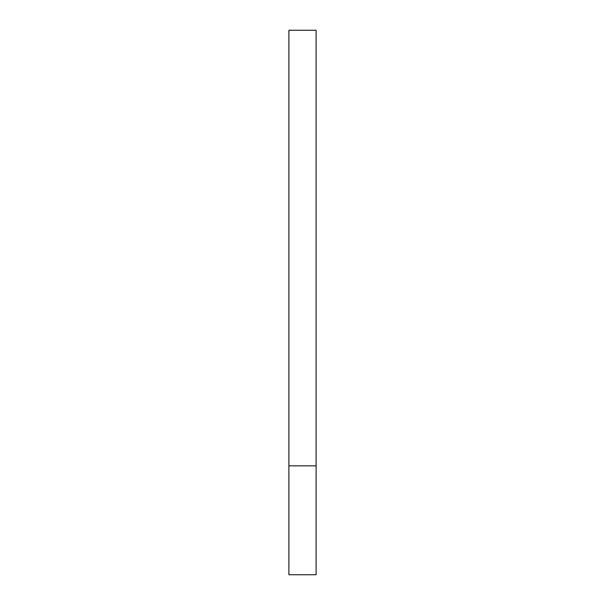 <?xml version="1.0" encoding="UTF-8"?>
<svg xmlns="http://www.w3.org/2000/svg" width="605" height="605" viewBox="0 0 605 605"><rect width="100%" height="100%" fill="white"/><g stroke="black" fill="none" stroke-linecap="round" stroke-linejoin="round"><path stroke-width="0.91" d="M316.113 465.85L288.887 465.85L316.113 465.85L316.113 30.25L288.887 30.25L288.887 574.75L316.113 574.75L316.113 465.85"/></g></svg>
